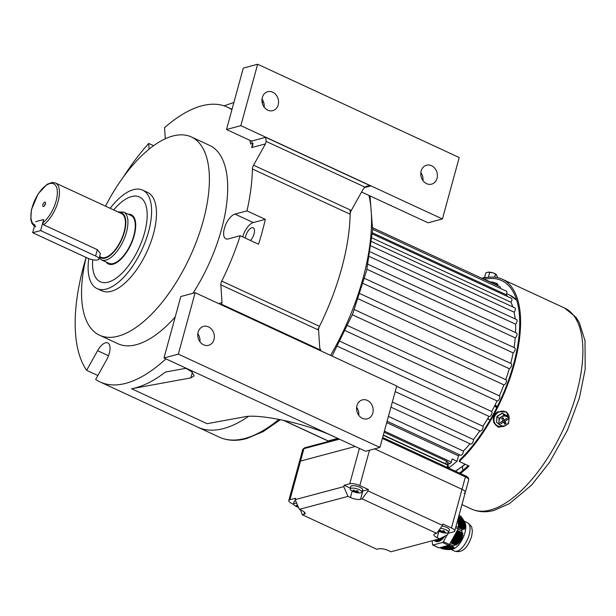 <?xml version="1.0" encoding="UTF-8"?>
<svg xmlns="http://www.w3.org/2000/svg" width="616" height="616" viewBox="0 0 616 616"><rect width="100%" height="100%" fill="white"/><g stroke="black" fill="none" stroke-linecap="round" stroke-linejoin="round"><path stroke-width="0.92" d="M507.022 415.831L502.233 413.321L497.089 416.47L496.535 422.253L496.943 416.37L502.186 413.159L507.022 415.831L508.916 417.74L506.706 416.578A5.274 4.666 -47.2 0 1 508.878 420.774L508.916 417.74M504.227 423.215L505.089 422.684L503.026 417.656L501.747 418.433L502.995 420.828L500.446 422.383L501.07 423.585L503.611 422.029L504.851 424.424L506.129 423.646L504.881 421.244L507.43 419.688L506.806 418.495L504.265 420.05L502.618 417.902M501.763 416.847A5.274 4.666 -47.2 0 1 506.706 416.578L504.173 415.122L499.037 418.272L498.998 421.305A5.274 4.666 -47.2 0 1 501.763 416.847M501.17 425.494A5.274 4.666 -47.2 0 1 498.998 421.305L498.637 424.039L501.17 425.494L503.38 426.657L506.113 425.233A5.274 4.666 -47.2 0 1 501.17 425.494M506.113 425.233A5.274 4.666 132.8 0 0 508.878 420.774L508.516 423.508L506.113 425.233M502.186 413.159L504.173 415.122M496.943 416.37L499.037 418.272M496.535 422.253L498.637 424.039M506.406 418.741L507.43 419.688M503.85 420.289L504.881 421.244M505.089 422.684L506.129 423.646M502.587 421.075L503.611 422.029M43.513 206.514A2.41 1.086 -65.2 0 0 45.137 204.689A2.41 1.086 -65.2 0 0 45.376 202.341A2.41 1.086 -65.2 0 0 44.722 202.094A2.41 1.086 -65.2 0 0 42.866 204.574A2.41 1.086 -65.2 0 0 43.436 206.529A2.41 1.086 -65.2 0 0 43.513 206.514M34.411 226.303L32.001 223.516L30.8 219.535L31.408 209.794L38.146 193.817L47.163 184.261L52.275 182.428L55.471 182.99L121.437 213.521A24.109 10.834 114.8 0 1 122.784 235.99A24.109 10.834 114.8 0 1 105.267 257.488A24.109 10.834 114.8 0 1 101.186 257.28L99.576 256.541M40.625 230.577L95.603 256.017A7.531 2.356 15.3 0 1 98.883 259.067A7.531 2.356 15.3 0 1 87.634 258.142L32.656 232.702L40.625 230.577L43.651 219.535L35.674 221.66L43.651 219.535L42.766 222.769L43.59 224.786L97.343 249.665L100.385 253.584M35.613 226.911L34.796 224.894A22.6 10.156 114.8 0 1 37.876 194.556A22.6 10.156 114.8 0 1 57.103 189.428A22.6 10.156 114.8 0 1 42.766 222.769M32.656 232.702L34.796 224.894M45.461 203.673A1.509 0.678 -65.2 0 0 44.506 205.736M487.048 280.473L486.655 280.757M494.625 405.867L496.712 407.8M487.833 418.333L489.936 420.274M438.438 530.907A6.029 1.887 -164.7 0 0 438.823 531.131A15.685 15.685 0 0 0 445.945 533.079A6.029 1.887 -164.7 0 0 448.001 532.817A6.029 1.887 -164.7 0 0 448.579 532.309A6.029 1.887 -164.7 0 0 445.391 529.567A6.029 1.887 -164.7 0 0 440.363 528.297M441.48 530.977L441.264 531.662A1.502 0.47 -164.7 0 1 441.048 531.385A15.67 13.822 67.2 0 1 439.555 530.515A15.138 2.649 -42.3 0 0 440.232 530.23A15.67 13.822 -112.8 0 0 441.718 531.1A1.502 0.47 -164.7 0 1 442.38 531.192A15.67 5.506 112.4 0 0 443.22 530.63A15.138 9.841 41.1 0 0 443.89 530.923A15.138 9.841 41.1 0 0 444.567 531.185A15.67 5.506 -67.6 0 1 443.72 531.747A1.502 0.47 -164.7 0 1 443.943 532.024A15.67 13.822 -112.8 0 0 445.56 532.432A15.138 6.876 84.2 0 1 444.883 532.709L444.814 532.263M441.264 531.662A15.67 5.506 112.4 0 1 440.548 531.754A15.138 14.068 -48.4 0 0 441.218 532.055A15.138 14.068 -48.4 0 0 441.895 532.309A15.67 5.506 -67.6 0 0 442.611 532.216A1.502 0.47 -164.7 0 0 443.274 532.301A15.67 13.822 67.2 0 0 444.883 532.709M442.611 532.216L443.058 530.753M441.895 532.309L442.427 531.169M443.92 530.938L443.72 531.747M441.048 531.385L441.241 530.846M443.558 530.784L443.274 532.301M449.449 529.968L449.449 529.983A6.252 1.956 -164.7 0 0 449.449 529.968A6.252 1.956 -164.7 0 0 442.049 526.018A6.252 1.956 -164.7 0 1 449.449 529.983A6.252 1.956 -164.7 0 1 449.434 530.037L448.579 532.309M433.918 540.309A14.692 6.599 -65.2 0 0 436.883 539.524M438.669 539.046A14.692 6.599 114.8 0 1 433.625 540.394A14.692 6.599 -65.2 0 0 433.826 540.494A14.692 6.599 -65.2 0 0 439.555 538.808M441.557 537.807A14.692 6.599 114.8 0 1 434.434 540.771A14.692 6.599 114.8 0 1 434.134 540.617M434.619 540.848A14.692 6.599 -65.2 0 0 434.804 540.94A14.692 6.599 -65.2 0 0 442.542 537.298M444.013 536.551A14.692 6.599 114.8 0 1 435.412 541.225A14.692 6.599 114.8 0 1 435.112 541.064M444.321 546.461L450.442 549.541L452.183 549.287A15.593 7.007 -65.2 0 0 464.934 532.678A15.593 7.007 -65.2 0 0 464.757 522.129L462.47 518.464L458.643 516.693M458.473 526.618L463.147 528.774L461.892 529.999L462.085 532.648L457.295 530.43M456.818 531.3L462.146 533.764L463.001 533.456L462.085 532.648M462.146 533.764L462.139 534.472L456.502 531.862M456.017 532.732L462.077 535.535L463.032 535.273L462.139 534.472M462.077 535.535L461.992 536.205L455.701 533.294M455.216 534.164L461.792 537.206L462.847 536.99L461.992 536.205M461.792 537.206L461.615 537.83L454.901 534.727M454.423 535.597L461.276 538.769L462.423 538.592L461.615 537.83M461.276 538.769L461.007 539.354L454.108 536.159M453.622 537.029L460.529 540.224L461.746 540.086L461.007 539.354M460.529 540.224L460.167 540.763L453.307 537.591M452.822 538.453L459.536 541.564L460.822 541.456L460.167 540.763M459.536 541.564L459.082 542.065L452.506 539.023M452.028 539.885L458.312 542.796L459.652 542.711L459.082 542.065M458.312 542.796L457.773 543.258L451.713 540.455M451.228 541.318L456.864 543.928L458.242 543.866L457.773 543.258M456.864 543.928L456.24 544.352L450.912 541.888M450.427 542.75L455.216 544.967L456.61 544.914L456.24 544.352M455.216 544.967L453.484 545.868L452.606 546.746L452.752 547.416L448.363 545.383M447.832 545.53L452.76 547.809L454.154 547.362L452.752 547.416M452.76 547.809L447.486 545.622M446.954 545.761L452.614 548.379L454.108 547.978L452.729 548.048M452.614 548.379L446.608 545.853M446.076 545.992L452.252 548.856L453.838 548.494L452.498 548.579M452.252 548.856L445.73 546.084M445.199 546.23L451.659 549.218L453.338 548.902L452.052 549.01M451.659 549.218L444.852 546.323M450.835 549.472L451.366 549.333M451.582 549.372L450.442 549.541L443.974 546.554M443.443 546.692L450.412 549.534M449.765 549.618L443.104 546.785M442.565 546.931L449.126 549.58M448.463 549.657L442.226 547.023M441.695 547.162L447.616 549.518M446.939 549.587L441.349 547.254M440.817 547.401L445.892 549.357M445.206 549.433L439.986 547.616M456.002 526.333L458.535 527.512A1.509 0.678 114.8 0 1 458.45 528.166A1.509 0.678 114.8 0 1 458.158 528.89L455.624 527.72M435.635 541.318A14.692 6.599 -65.2 0 0 435.851 541.425A14.692 6.599 -65.2 0 0 444.975 536.059M432.224 540.763L432.471 544.529A1.509 0.678 -65.2 0 0 432.717 545.021A1.509 0.678 -65.2 0 0 432.971 545.037L442.496 542.496A1.509 0.678 -65.2 0 0 443.374 541.618L447.07 534.996M447.278 533.009L447.994 533.341L453.568 531.854A7.531 2.356 15.3 0 0 454.724 531.015L465.296 492.361A7.531 2.356 -164.7 0 0 462.015 489.312L374.597 448.848L462.015 489.312A7.531 2.356 15.3 0 1 465.296 492.361L468.699 479.933A7.531 2.356 15.3 0 0 465.419 476.884L382.374 438.446M458.396 525.417L463.917 527.974L463.64 528.305L458.427 525.895M458.319 524.224L464.487 527.073L464.287 527.442L458.35 524.693M458.242 523.023L464.834 526.072L464.726 526.48L458.273 523.492M458.473 517.325L463.401 520.058L458.358 517.725M458.188 518.349L464.125 521.56L458.081 518.757M458.004 519.427L464.456 522.414L464.626 522.953L458.035 519.904M458.081 520.628L464.818 523.746L464.895 524.239L458.112 521.097M458.912 515.723L460.914 516.377L463.055 519.442M458.165 521.821L464.949 524.963L464.934 525.417L458.196 522.299M432.971 545.037L439.077 547.863L448.602 545.322L442.496 542.496M443.374 541.618L449.488 544.444L458.158 528.89M458.535 527.512L457.981 519.103M449.488 544.444A1.509 0.678 114.8 0 1 448.602 545.322M439.077 547.863A1.509 0.678 114.8 0 1 438.823 547.847A1.509 0.678 114.8 0 1 438.646 547.663M464.949 524.963L465.688 525.694L464.895 524.239M464.818 523.746L465.48 524.439L464.626 522.953M464.456 522.414L464.125 521.56M463.863 520.982L463.401 520.058M464.834 526.072L465.634 526.834L464.934 525.417M464.487 527.073L465.342 527.858L464.726 526.48M463.917 527.974L464.81 528.774L464.287 527.442M463.147 528.774L464.056 529.591L463.64 528.305M453.93 536.467L461.746 540.086M454.731 535.034L462.423 538.592M455.532 533.602L462.847 536.99M456.325 532.17L463.032 535.273M457.126 530.738L463.001 533.456M453.137 537.899L460.822 541.456M452.337 539.331L459.652 542.711M451.536 540.763L458.242 543.866M450.743 542.196L456.61 544.914M293.624 504.342L292.061 503.618A7.531 2.356 15.3 0 1 288.781 500.569L302.756 449.495A7.531 2.356 15.3 0 1 303.911 448.656L300.516 461.076L355.255 446.485L300.516 461.076A7.531 2.356 -164.7 0 0 299.353 461.915A7.531 2.356 15.3 0 1 300.516 461.076L289.936 499.73L295.518 498.244L295.141 499.622L343.767 486.655L344.144 485.277L349.726 483.791A7.531 2.356 15.3 0 1 359.821 485.554L368.368 489.512L367.991 490.89L442.511 525.386L436.644 533.348L362.123 498.86L360.529 499.283A7.531 2.356 15.3 0 1 350.435 497.52L347.986 496.388L299.361 509.355L295.141 499.622M464.141 493.2A7.531 2.356 -164.7 0 0 465.296 492.361M383.252 435.235L447.709 465.072A1.509 0.47 15.3 0 1 448.371 465.681L447.824 467.667M351.151 488.257A6.029 1.887 -164.7 0 0 350.211 488.981A6.029 1.887 -164.7 0 0 352.09 490.99A15.685 15.685 0 0 0 359.205 492.931A6.029 1.887 -164.7 0 0 360.93 492.785A6.029 1.887 -164.7 0 0 361.838 492.161A6.029 1.887 -164.7 0 0 359.228 489.674A6.029 1.887 -164.7 0 0 351.151 488.257M361.838 492.161L362.693 489.889A6.252 1.956 -164.7 0 0 362.709 489.835L362.716 489.828A6.252 1.956 -164.7 0 0 358.658 486.748A6.252 1.956 -164.7 0 0 351.613 485.824A6.252 1.956 -164.7 0 0 350.65 486.54A6.252 1.956 -164.7 0 0 350.635 486.594L350.211 488.981M362.716 489.828L362.709 489.835A6.252 1.956 -164.7 0 0 358.651 486.763A6.252 1.956 -164.7 0 0 351.613 485.839A6.252 1.956 -164.7 0 0 350.65 486.525A6.252 1.956 -164.7 0 0 350.65 486.532L350.65 486.54M354.685 490.706L354.446 491.452A1.502 0.47 -164.7 0 1 354.308 491.183A15.67 13.113 75.1 0 1 352.914 490.282A15.138 3.973 -39.5 0 0 353.738 490.067A15.67 13.113 -104.9 0 0 355.124 490.967A1.502 0.47 -164.7 0 1 355.809 491.083A15.67 7.038 114.8 0 0 356.818 490.606A15.138 9.225 47.6 0 0 357.449 490.906A15.138 9.225 47.6 0 0 358.081 491.183A15.67 7.038 -65.2 0 1 357.064 491.668A1.502 0.47 -164.7 0 1 357.211 491.93A15.67 13.113 -104.9 0 0 358.728 492.377A15.138 8.2 85 0 1 357.904 492.592L357.842 492.138M354.446 491.452A15.67 7.038 114.8 0 1 353.561 491.468A15.138 13.452 -52 0 0 354.185 491.776A15.138 13.452 -52 0 0 354.824 492.053A15.67 7.038 -65.2 0 0 355.709 492.03A1.502 0.47 -164.7 0 0 356.387 492.153A15.67 13.113 75.1 0 0 357.904 492.592M355.709 492.03L356.033 490.99M354.824 492.053L355.37 490.998M357.265 490.821L357.064 491.668M354.308 491.183L354.516 490.598M356.672 490.683L356.387 492.153M446.885 464.687A3.011 0.939 -164.7 0 0 445.668 463.833L383.321 434.981M447.054 464.772L447.732 462.293A3.011 0.939 -164.7 0 0 446.423 461.076L384.076 432.216M337.722 438.369L329.329 440.609A3.011 0.939 -164.7 0 0 328.867 440.94L328.752 441.364M300.577 509.917L302.333 514.799L303.927 514.375A7.531 2.356 -164.7 0 0 305.089 513.536A7.531 2.356 -164.7 0 0 301.801 510.487L299.361 509.355M302.333 514.799L376.853 549.287L378.447 548.864A7.531 2.356 15.3 0 1 388.542 550.627L390.983 551.759L439.608 538.792L447.609 534.719L447.986 533.341M436.644 533.348L435.05 533.772A7.531 2.356 -164.7 0 0 433.887 534.611A7.531 2.356 -164.7 0 0 437.168 537.668L439.608 538.792M454.724 531.015A7.531 2.356 15.3 0 0 451.443 527.958L442.889 524L442.511 525.386M347.986 496.388L343.767 486.655M367.991 490.89L362.123 498.86M288.781 500.569A7.531 2.356 15.3 0 1 289.936 499.73M350.358 488.157L344.144 485.277M368.368 489.512L362.793 490.998A7.531 2.356 15.3 0 1 362.239 491.114M296.704 503.218A6.029 1.887 -164.7 0 0 294.556 503.349A6.029 1.887 -164.7 0 0 293.616 504.073A6.029 1.887 -164.7 0 0 295.488 506.075A15.685 15.685 0 0 0 298.49 507.345M294.055 501.617L294.048 501.624A6.252 1.956 -164.7 0 0 294.048 501.617A6.252 1.956 -164.7 0 1 295.018 500.916A6.252 1.956 -164.7 0 1 295.657 500.816A6.252 1.956 -164.7 0 0 295.018 500.916A6.252 1.956 -164.7 0 0 294.048 501.624A6.252 1.956 -164.7 0 0 294.04 501.686L293.616 504.073M297.713 505.559A15.67 13.113 -104.9 0 1 297.135 505.151A15.138 3.973 -39.5 0 1 296.319 505.374A15.67 13.113 75.1 0 0 297.705 506.275A1.502 0.47 -164.7 0 0 297.851 506.537A15.67 7.038 114.8 0 1 296.966 506.56A15.138 13.452 -52 0 0 297.582 506.868A15.138 13.452 -52 0 0 298.221 507.145A15.67 7.038 -65.2 0 0 298.406 507.153M297.975 506.152L297.851 506.537M297.705 506.275L297.851 505.867M496.072 274.366A5.274 1.74 -165.3 0 0 496.011 274.32A5.274 1.74 -165.3 0 0 492.708 272.757A5.274 1.74 -165.3 0 0 487.895 272.195A5.274 1.74 -165.3 0 0 487.849 272.203L487.895 272.195M484.615 277.385L485.778 272.95L487.849 272.203L492.708 272.757L495.487 274.066L497.366 276.469L497.089 277.523M494.679 277.177L495.487 274.066L496.542 274.836M488.388 277.292L489.697 272.31M165.95 358.866A151.436 68.045 114.8 0 1 125.849 383.314A151.436 68.045 114.8 0 1 100.192 382.012L197.921 427.242A151.436 68.045 -65.2 0 0 223.577 428.551A151.436 68.045 -65.2 0 0 248.51 416.347A151.436 68.045 114.8 0 1 223.577 428.551A151.436 68.045 114.8 0 1 197.921 427.242L219.304 437.137A151.436 68.045 -65.2 0 0 244.96 438.446A151.436 68.045 -65.2 0 0 278.917 419.365M317.802 329.683A151.436 68.045 -65.2 0 0 350.181 209.933M106.152 262.031A27.119 12.189 -65.2 0 0 108.47 263.979A27.119 12.189 -65.2 0 0 109.833 264.403A27.119 12.189 -65.2 0 0 131.562 243.043A27.119 12.189 -65.2 0 0 131.254 214.745A27.119 12.189 -65.2 0 0 129.891 214.322A27.119 12.189 -65.2 0 0 128.267 214.237M131.362 214.799A27.119 12.189 -65.2 0 0 130.115 214.422A27.119 12.189 -65.2 0 0 128.49 214.337M108.231 262.994A26.373 11.85 -65.2 0 0 108.786 263.294A26.373 11.85 -65.2 0 0 110.11 263.71A26.373 11.85 -65.2 0 0 131.239 242.943A26.373 11.85 -65.2 0 0 130.939 215.431A26.373 11.85 -65.2 0 0 130.346 215.2M106.368 262.131A27.119 12.189 -65.2 0 0 108.578 264.025M137.137 196.234A46.708 20.99 -65.2 0 0 113.675 209.933A46.708 20.99 -65.2 0 1 131.57 196.566A46.708 20.99 -65.2 0 1 139.486 196.974A46.708 20.99 -65.2 0 0 137.137 196.234M92.669 259.752A46.708 20.99 -65.2 0 0 100.239 281.751A46.708 20.99 -65.2 0 0 102.587 282.49A46.708 20.99 -65.2 0 0 140.017 245.699A46.708 20.99 -65.2 0 0 139.486 196.974A46.708 20.99 -65.2 0 1 142.096 240.494A46.708 20.99 -65.2 0 1 108.154 282.159A46.708 20.99 -65.2 0 1 100.239 281.751A46.708 20.99 -65.2 0 1 92.669 259.752M502.779 426.426L498.275 427.265L496.781 425.856M500.939 426.765L497.774 426.757L497.281 426.11M497.112 285.069A109.248 49.087 114.8 0 1 497.258 285.039L497.882 284.646M497.543 283.991L497.258 285.039C498.367 284.684 497.967 284.03 496.042 283.075L490.544 281.928A109.248 49.087 -65.2 0 0 490.398 281.966M495.326 284.245A110.749 49.765 114.8 0 1 496.057 284.045A110.749 49.765 114.8 0 1 497.243 283.753M482.428 278.563A110.749 49.765 114.8 0 1 483.529 278.247A110.749 49.765 114.8 0 1 502.294 279.21A110.749 49.765 114.8 0 1 516.146 357.111A110.749 49.765 114.8 0 1 459.267 461.5L469.038 466.019A110.749 49.765 114.8 0 1 460.452 473.504M484.176 279.371A109.248 49.087 114.8 0 1 501.663 280.573A109.248 49.087 114.8 0 1 515.415 357.049A109.248 49.087 114.8 0 1 459.698 459.921L459.267 461.5M468.222 465.642A109.248 49.087 114.8 0 1 459.513 473.073M498.767 426.603L497.936 426.826M100.192 382.012A151.436 68.045 114.8 0 1 95.68 379.433L106.637 359.783A13.56 6.091 -65.2 0 0 107.815 342.92A13.56 6.091 -65.2 0 0 105.521 342.804A13.56 6.091 -65.2 0 0 97.605 350.673L86.656 370.324L97.867 375.514M213.991 339.531A9.794 8.193 75.1 0 0 211.904 329.606A9.794 8.193 75.1 0 0 203.526 326.395A9.794 8.193 75.1 0 0 198.113 332.178A9.794 8.193 75.1 0 0 200.2 342.111A9.794 8.193 75.1 0 0 208.578 345.322A9.794 8.193 75.1 0 0 213.991 339.531M197.813 333.764A9.794 8.193 -104.9 0 1 199.946 341.78M278.193 104.851A9.794 8.193 75.1 0 0 276.107 94.926A9.794 8.193 75.1 0 0 267.729 91.715A9.794 8.193 75.1 0 0 262.316 97.505A9.794 8.193 75.1 0 0 264.403 107.43A9.794 8.193 75.1 0 0 272.78 110.641A9.794 8.193 75.1 0 0 278.193 104.851M262.008 99.084A9.794 8.193 -104.9 0 1 264.149 107.099M437.006 178.363A9.794 8.193 75.1 0 0 434.919 168.43A9.794 8.193 75.1 0 0 426.542 165.219A9.794 8.193 75.1 0 0 421.128 171.009A9.794 8.193 75.1 0 0 423.215 180.935A9.794 8.193 75.1 0 0 431.593 184.145A9.794 8.193 75.1 0 0 437.006 178.363M420.828 172.588A9.794 8.193 -104.9 0 1 422.961 180.604M372.811 413.036A9.794 8.193 75.1 0 0 370.716 403.11A9.794 8.193 75.1 0 0 362.347 399.9A9.794 8.193 75.1 0 0 356.926 405.682A9.794 8.193 75.1 0 0 359.012 415.615A9.794 8.193 75.1 0 0 367.39 418.826A9.794 8.193 75.1 0 0 372.811 413.036M356.625 407.268A9.794 8.193 -104.9 0 1 358.758 415.284M88.75 258.62A54.247 24.37 -65.2 0 0 97.074 288.588A54.247 24.37 -65.2 0 0 106.268 289.058A54.247 24.37 -65.2 0 0 145.684 240.679A54.247 24.37 -65.2 0 0 142.65 190.136A54.247 24.37 -65.2 0 0 133.456 189.666A54.247 24.37 -65.2 0 0 110.172 208.308M97.074 288.588L101.963 290.852A54.247 24.37 -65.2 0 0 111.15 291.322A54.247 24.37 -65.2 0 0 150.566 242.935A54.247 24.37 -65.2 0 0 147.532 192.392L142.65 190.136M86.148 257.457A109.248 49.087 -65.2 0 0 99.592 335.235A109.248 49.087 -65.2 0 0 118.095 336.182A109.248 49.087 -65.2 0 0 197.474 238.746A109.248 49.087 -65.2 0 0 191.36 136.96A109.248 49.087 -65.2 0 0 172.857 136.013A109.248 49.087 -65.2 0 0 105.498 206.144M99.592 335.235L117.91 343.72A109.248 49.087 -65.2 0 0 136.421 344.66A109.248 49.087 -65.2 0 0 175.214 316.947M165.281 138.785L164.549 127.681A151.436 68.045 114.8 0 1 201.755 105.844A151.436 68.045 114.8 0 1 227.404 107.146A151.436 68.045 114.8 0 1 231.909 109.71M184.153 367.29L365.565 451.258L379.918 447.432L178.34 354.138L163.995 357.965L184.153 367.29L191.715 371.787L194.148 375.891L190.806 377.908L131.601 388.742A151.436 68.045 -65.2 0 0 135.62 387.841A151.436 68.045 -65.2 0 0 165.473 372.041L186.14 368.26M86.656 370.324A151.436 68.045 114.8 0 1 86.14 257.457M123.308 177.123A151.436 68.045 114.8 0 1 148.726 143.42L149.103 149.157M153.638 145.692L148.726 143.42M249.865 140.317A151.436 68.045 114.8 0 1 250.62 144.005L252.814 143.42A4.52 1.417 -164.7 0 0 253.076 143.335M245.307 238.099A7.908 3.557 114.8 0 1 251.867 227.751A7.908 3.557 114.8 0 1 253.207 227.82A7.908 3.557 114.8 0 1 254.254 233.118A7.908 3.557 114.8 0 1 250.481 240.486M361.569 192.015L428.066 222.792L442.419 218.965L240.841 125.672L226.495 129.499L251.536 141.087L265.673 137.322L370.74 185.947L367.074 186.086L364.926 187.102L363.178 189.127L351.289 210.449A4.52 2.033 -65.2 0 0 350.15 214.222A151.436 68.045 114.8 0 1 319.481 326.326A4.52 2.033 -65.2 0 0 318.572 330.037L220.844 284.808L222.014 302.649L221.229 304.774M220.844 284.808A4.52 2.033 114.8 0 1 221.752 281.089L319.481 326.326M350.15 214.222L252.421 168.992A151.436 68.045 114.8 0 1 246.993 210.88L234.958 214.091A13.56 6.091 -65.2 0 0 225.102 226.188A13.56 6.091 -65.2 0 0 225.864 238.823A13.56 6.091 -65.2 0 0 228.159 238.939L240.194 235.728A151.436 68.045 114.8 0 1 221.752 281.089M252.421 168.992A4.52 2.033 114.8 0 1 253.561 165.211L351.289 210.449M265.673 137.322L266.212 141.411L265.442 143.89L253.561 165.211M192.985 293.285A109.248 49.087 -65.2 0 0 209.686 145.438L191.36 136.96M262.185 102.672L263.61 102.179M224.109 105.844L233.888 102.464M442.419 218.965L459.22 157.534L257.65 64.241L243.297 68.068L226.495 129.499M318.572 330.037L319.75 347.878L321.051 350.981M240.841 125.672L257.65 64.241M240.194 235.728L258.52 244.213A151.436 68.045 114.8 0 0 265.319 219.365L246.993 210.88M379.918 447.432L396.719 386.001L195.149 292.708L180.796 296.535L163.995 357.965M178.34 354.138L195.149 292.708M335.635 437.406C310.749 425.171 265.912 414.56 246.854 416.408L207.099 423.685L131.601 388.742M251.536 141.087L252.914 145.099L251.682 147.563L252.814 143.42M265.319 219.365L253.284 222.569A13.56 6.091 -65.2 0 0 242.712 236.898M358.35 298.852L509.286 368.707A2.787 1.255 -65.2 0 0 509.309 368.707A2.787 1.255 -65.2 0 0 511.334 366.212A2.787 1.255 -65.2 0 0 511.18 363.617L360.09 293.686M363.232 283.514L513.105 352.883A2.787 1.255 -65.2 0 0 514.961 350.281A2.787 1.255 -65.2 0 0 514.737 347.886L364.649 278.424M366.951 269.261L515.222 337.884A2.787 1.255 -65.2 0 0 516.87 335.235A2.787 1.255 -65.2 0 0 516.57 333.071L368.045 264.326M369.562 256.603L515.569 324.178A2.787 1.255 -65.2 0 0 516.986 321.552A2.787 1.255 -65.2 0 0 516.632 319.604L370.355 251.905M371.202 246.023L514.137 312.181A2.787 1.255 -65.2 0 0 515.315 309.64A2.787 1.255 -65.2 0 0 514.922 307.915L371.725 241.641M372.095 237.969L510.972 302.248A2.787 1.255 -65.2 0 0 511.48 298.337L372.411 233.972M372.488 232.81L506.16 294.687A2.787 1.255 -65.2 0 0 506.421 291.175L372.672 229.275M500.3 288.35A2.787 1.255 -65.2 0 0 499.899 286.648L372.726 227.789M388.411 416.37L463.378 451.066A100.2 45.022 114.8 0 0 469.993 443.743M392.338 402.025L473.411 439.547A100.2 45.022 114.8 0 0 479.864 430.8M396.642 386.294L482.936 426.233A100.2 45.022 114.8 0 0 488.965 416.377M340.117 341.372L491.676 411.519A100.2 45.022 114.8 0 0 497.043 400.924L345.36 330.723L497.05 400.931A2.787 1.255 -65.2 0 0 497.05 400.931A2.787 1.255 -65.2 0 0 499.36 398.922A2.787 1.255 -65.2 0 0 499.391 395.865A2.787 1.255 -65.2 0 0 499.368 395.849L347.686 325.648L499.368 395.849A100.2 45.022 114.8 0 0 503.88 384.885L352.352 314.761M509.286 368.707A100.2 45.022 114.8 0 1 505.782 379.664M513.105 352.883A100.2 45.022 114.8 0 1 510.733 363.409M515.222 337.884A100.2 45.022 114.8 0 1 514.037 347.563M515.569 324.178A100.2 45.022 114.8 0 1 515.561 332.601M514.137 312.181A100.2 45.022 114.8 0 1 515.192 318.942M510.972 302.248A100.2 45.022 114.8 0 1 512.758 306.914M506.16 294.687A100.2 45.022 114.8 0 1 507.692 296.589M503.88 384.885A2.787 1.255 -65.2 0 0 506.075 382.613A2.787 1.255 -65.2 0 0 506.013 379.772L354.4 309.602M488.988 416.339A2.787 1.255 -65.2 0 0 489.173 416.47A2.787 1.255 -65.2 0 0 491.391 414.66A2.787 1.255 -65.2 0 0 491.676 411.519M395.187 391.607L480.288 430.992A2.787 1.255 -65.2 0 0 482.397 429.39A2.787 1.255 -65.2 0 0 482.936 426.233M390.937 407.153L470.663 444.051A2.787 1.255 -65.2 0 0 472.641 442.658A2.787 1.255 -65.2 0 0 473.411 439.547M387.079 421.228L460.583 455.247A2.787 1.255 -65.2 0 0 462.439 454.054A2.787 1.255 -65.2 0 0 463.378 451.066M459.605 454.8A100.2 45.022 114.8 0 1 458.497 455.832L457.026 461.215A105.475 47.393 114.8 0 1 449.303 467.436L448.048 466.851M448.055 467.767L449.303 467.436M447.147 464.449L450.111 463.656L447.67 462.524M384.384 431.1L451.289 462.062L452.136 458.951L457.026 461.215M458.497 455.832L386.709 422.607M357.765 409.209L356.556 408.647M451.289 462.062A1.509 0.678 114.8 0 1 450.111 463.656M508.932 419.719A8.093 7.153 132.8 0 0 506.313 412.304A8.093 7.153 132.8 0 0 498.213 412.389A8.093 7.153 132.8 0 0 494.271 421.929A8.093 7.153 132.8 0 0 502.571 426.241M119.027 212.405A24.825 11.157 114.8 0 1 124.055 233.241A24.825 11.157 114.8 0 1 105.09 258.15A24.825 11.157 114.8 0 1 99.461 256.957M117.926 211.896L123.593 212.073A26.334 11.835 114.8 0 1 125.063 236.606A26.334 11.835 114.8 0 1 105.929 260.091A26.334 11.835 114.8 0 1 101.471 259.867L109.379 263.525M55.471 182.99A24.109 10.834 114.8 0 1 57.973 201.909A24.109 10.834 114.8 0 1 43.59 224.786M494.987 405.151L497.458 406.298M516.785 300.416A99.453 44.683 -65.2 0 0 509.763 295.118L506.622 293.663M455.309 471.125A99.453 44.683 -65.2 0 0 465.08 464.187M497.104 407.007L494.633 405.867M489.189 419.588L487.541 418.826M97.343 249.665L95.603 256.017M454.408 551.012A15.593 7.007 -65.2 0 0 469.207 534.657A15.593 7.007 -65.2 0 0 467.505 522.707C470.809 525.456 472.233 527.196 471.794 527.927C472.01 530.053 472.98 529.221 471.502 536.798C467.29 548.671 461.592 553.407 454.408 551.012L451.043 549.457M449.672 544.105L453.484 545.868M461.861 530.838L458.05 529.075M458.535 527.743L462.239 529.46M452.606 546.746L449.002 545.075M302.756 449.495L304.743 447.763A1.509 1.263 75.1 0 0 303.911 448.656L339.462 439.177M451.443 527.958L465.419 476.884A1.509 0.678 -65.2 0 0 465.249 475.729L382.636 437.491M447.093 467.328L447.709 465.072M329.152 441.256L329.329 440.609M445.668 463.833L446.423 461.076M369.492 450.211L359.821 485.554M349.726 483.791L359.405 448.402M304.512 512.219L303.927 514.375M438.938 531.192L437.168 537.668M352.198 491.052L350.435 497.52M362.793 490.998L360.529 499.283M493.1 282.097A4.066 1.348 14.7 0 1 493.408 282.413A4.066 1.348 14.7 0 1 493.354 283.329M493.224 283.275L493.239 283.214A3.765 1.247 -165.3 0 0 493.062 282.652A3.765 1.247 -165.3 0 0 492.138 281.928M330.576 355.386A151.436 68.045 -65.2 0 0 368.976 195.441M462.732 470.508A103.219 46.377 114.8 0 1 462.562 466.551M490.321 510.017A110.749 49.765 -65.2 0 0 570.793 411.234A110.749 49.765 -65.2 0 0 564.595 308.038L575.814 317.132L579.225 322.407L585.008 340.679L585.2 369.215L579.456 397.767L567.436 430.261L549.503 462.423L531.493 485.216L509.471 503.611L494.148 510.395C486.093 512.597 478.57 512.15 471.563 509.062A110.749 49.765 -65.2 0 0 490.321 510.017M108.516 355.725L97.605 350.673M218.595 303.557L222.014 302.649M265.442 143.89L251.682 147.563M190.806 377.908L192.331 372.334M370.74 185.947L364.279 187.664M221.645 304.304L320.358 349.996M364.926 187.102L266.212 141.411M253.284 222.569L234.958 214.091M283.591 420.305L328.79 441.225M502.872 426.403L497.882 426.357L495.48 424.909L493.793 422.522L493.2 419.08L493.77 416.424L495.58 413.475L497.682 411.727L506.737 411.958L508.893 420.628M99.153 258.089L101.471 259.867M123.593 212.073L131.493 215.731M497.974 285.762A0.755 0.755 0 0 0 497.566 285.285L486.956 280.372M516.747 300.308L509.763 295.118M465.388 464.333L455.578 471.248M100.385 253.569L98.883 259.067M435.412 541.225L435.851 541.425M460.93 516.277L458.997 515.384M442.904 549.072L439.839 547.655M432.717 545.021L438.823 547.847M464.148 521.151L467.505 522.707M338.546 438.754L304.743 447.763M465.249 475.729C467.744 476.692 468.899 478.093 468.699 479.933M487.356 277.439L483.93 277.477L481.974 278.355M280.48 419.673L263.178 431.639L246.485 438.592C236.452 441.279 227.389 440.794 219.304 437.137M332.07 356.079L352.683 313.937L366.666 270.478L372.642 229.868L369.985 195.911M564.595 308.038L502.294 279.21M471.563 509.062L461.946 504.612M227.404 107.146L232.024 109.286M283.175 420.22L328.767 441.318M489.173 416.47L337.537 346.292"/></g></svg>
